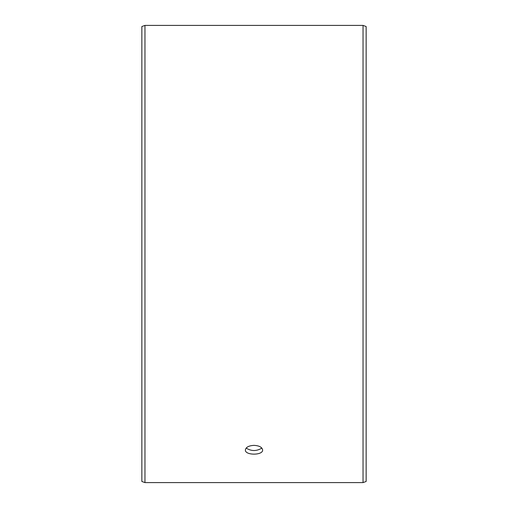 <?xml version="1.0" encoding="UTF-8"?>
<svg xmlns="http://www.w3.org/2000/svg" width="508" height="508" viewBox="0 0 508 508"><rect width="100%" height="100%" fill="white"/><g stroke="black" fill="none" stroke-linecap="round" stroke-linejoin="round"><path stroke-width="0.76" d="M141.859 481.47L141.859 26.53L144.964 25.4L144.964 482.6L141.859 481.47M363.036 25.4L363.036 482.6L366.141 481.47L366.141 26.53L363.036 25.4L144.964 25.4M246.158 448.075C251.39 451.333 256.616 451.333 261.842 448.075M254 445.364C259.239 445.675 262.115 447.205 262.623 449.948C263.157 455.53 244.837 455.524 245.377 449.948C245.878 447.205 248.755 445.681 254 445.364M363.036 482.6L144.964 482.6"/></g></svg>
